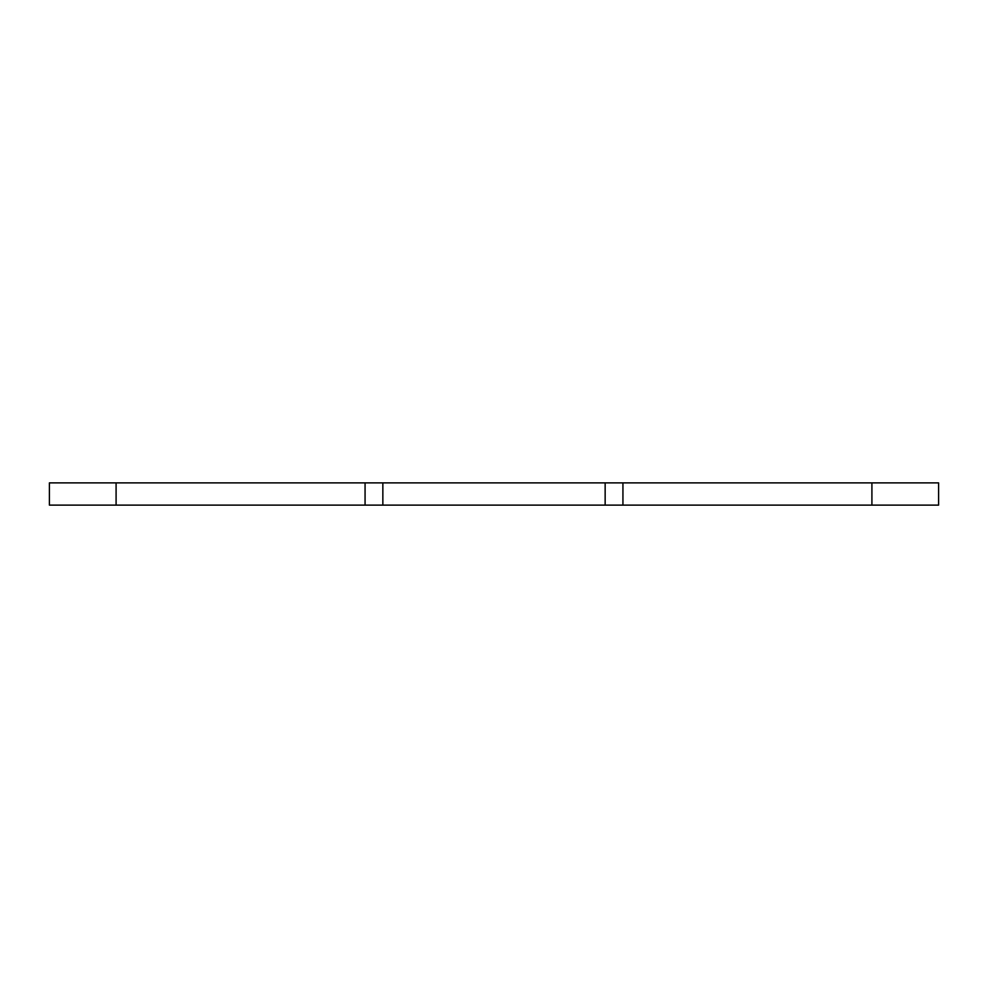 <?xml version="1.0" encoding="UTF-8"?>
<svg xmlns="http://www.w3.org/2000/svg" width="988" height="988" viewBox="0 0 988 988"><rect width="100%" height="100%" fill="white"/><g stroke="black" fill="none" stroke-linecap="round" stroke-linejoin="round"><path stroke-width="1.48" d="M382.85 482.885L49.4 482.885L49.4 505.115L938.6 505.115L938.6 482.885L382.85 482.885L382.85 505.115M365.066 482.885L365.066 505.115M605.15 482.885L605.15 505.115M622.934 482.885L622.934 505.115M938.6 482.885L938.6 505.115L938.6 482.885M116.09 482.885L116.09 505.115M871.91 482.885L871.91 505.115"/></g></svg>
